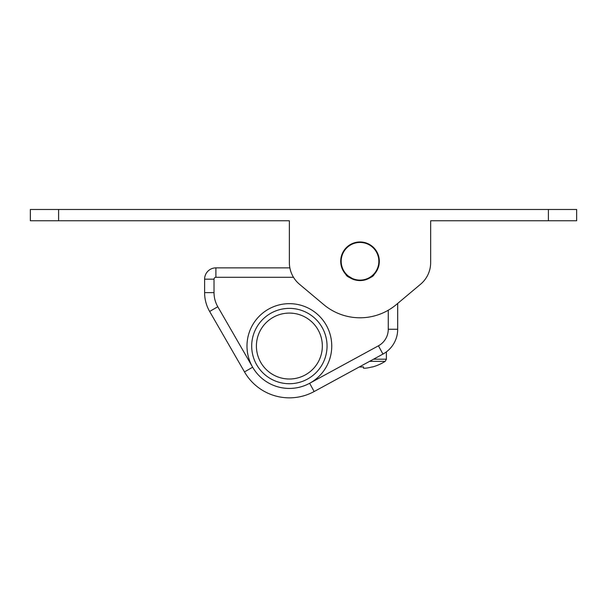 <?xml version="1.0" encoding="UTF-8"?>
<svg xmlns="http://www.w3.org/2000/svg" width="607" height="607" viewBox="0 0 607 607"><rect width="100%" height="100%" fill="white"/><g stroke="black" fill="none" stroke-linecap="round" stroke-linejoin="round"><path stroke-width="0.91" d="M379.322 261.276A19.31 19.31 0 0 0 360.012 241.965A19.31 19.31 0 0 0 340.702 261.276A19.31 19.31 0 0 0 360.012 280.586A19.31 19.31 0 0 0 379.322 261.276M548.394 220.773L548.394 209.476L576.65 209.476L576.65 220.773L430.659 220.773L430.659 262.596L430.659 220.773M289.372 220.773L289.372 262.596L289.372 220.773L30.35 220.773L30.35 209.476L548.394 209.476M289.372 262.596A28.256 28.256 0 0 0 299.463 284.243L323.69 304.57A56.512 56.512 0 0 0 396.341 304.57L420.56 284.243A28.256 28.256 0 0 0 430.659 262.596M378.442 345.808L382.949 354.078L314.145 391.545L309.646 383.275L378.442 345.808A18.84 18.84 0 0 0 388.268 329.26L397.691 329.26A28.256 28.256 0 0 1 382.949 354.078A28.256 28.256 0 0 0 397.691 329.26L397.691 303.439L420.56 284.243M331.756 346.051A42.384 42.384 0 0 1 289.372 388.434A42.384 42.384 0 0 1 246.988 346.051A42.384 42.384 0 0 1 289.372 303.659A42.384 42.384 0 0 1 331.756 346.051M370.08 277.756L374.14 274.44M360.012 280.586C368.684 278.825 373.396 276.777 374.14 274.44C373.396 276.784 368.684 278.833 360.012 280.586C351.347 278.825 346.635 276.777 345.884 274.44C346.635 276.784 351.339 278.833 360.012 280.586L354.458 279.766M346.18 274.751L354.427 279.759M293.492 277.293L215.902 277.293A1.882 1.882 0 0 0 214.021 279.174L214.021 292.642A28.256 28.256 0 0 0 217.799 306.747L252.649 367.212L244.492 371.916A51.807 51.807 0 0 0 314.145 391.545A51.807 51.807 0 0 1 244.492 371.916L209.635 311.452A37.68 37.68 0 0 1 204.605 292.642L204.605 279.174A11.305 11.305 0 0 1 215.902 267.869L289.865 267.869M378.851 261.276A18.84 18.84 0 0 1 360.012 280.115A18.84 18.84 0 0 1 341.18 261.276A18.84 18.84 0 0 1 360.012 242.436A18.84 18.84 0 0 1 378.851 261.276M322.34 346.051A32.968 32.968 0 0 0 289.372 313.083A32.968 32.968 0 0 0 256.404 346.051A32.968 32.968 0 0 0 289.372 379.011A32.968 32.968 0 0 0 322.34 346.051M251.693 346.051A37.68 37.68 0 0 1 289.372 308.371A37.68 37.68 0 0 1 327.044 346.051A37.68 37.68 0 0 1 289.372 383.723A37.68 37.68 0 0 1 251.693 346.051M386.386 351.863L386.386 359.2L385.202 361.347A47.096 47.096 0 0 1 372.379 367L372.319 366.886A46.967 46.967 0 0 1 365.331 368.221L363.502 368.221L363.502 366.886A46.185 41.329 -0 0 1 359.223 366.992A46.185 41.329 0 0 0 363.502 366.886M385.202 361.347L369.587 361.347M58.606 220.773L58.606 209.476M388.268 329.26L388.268 310.223M217.799 306.747L209.635 311.452A37.68 37.68 0 0 1 204.605 292.642L214.021 292.642M214.021 279.174L204.605 279.174A11.305 11.305 0 0 1 215.902 267.869L215.902 277.293M386.386 359.2L373.533 359.2"/></g></svg>
